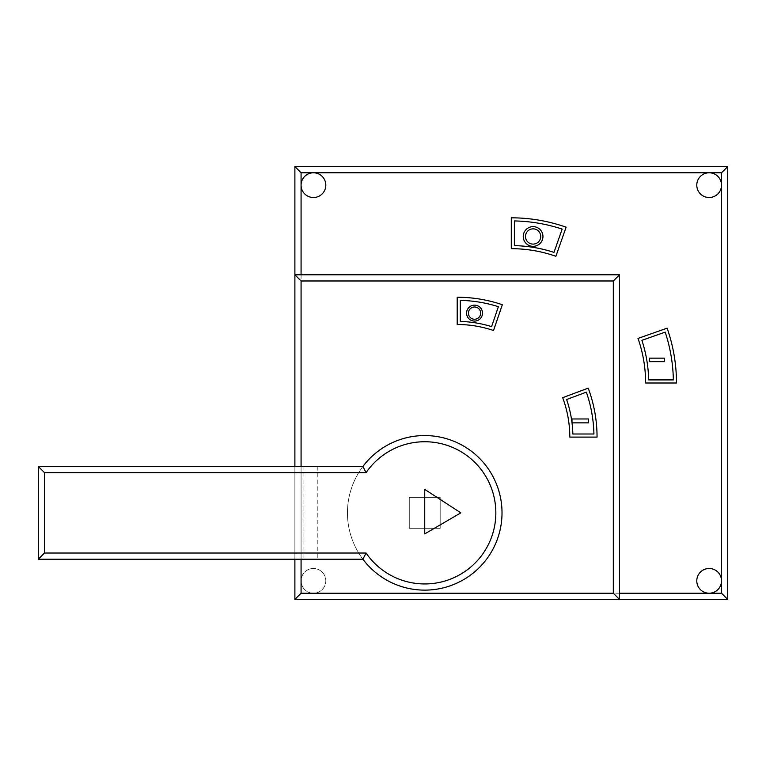 <?xml version="1.0" encoding="UTF-8"?>
<svg xmlns="http://www.w3.org/2000/svg" width="766" height="766" viewBox="0 0 766 766"><rect width="100%" height="100%" fill="white"/><g stroke="black" fill="none" stroke-linecap="round" stroke-linejoin="round"><path stroke-width="0.57" stroke-dasharray="3.83 2.87" d="M525.476 236.483A7.622 7.622 0 0 0 533.098 244.105A7.622 7.622 0 0 0 540.719 236.483A7.622 7.622 0 0 0 533.098 228.852A7.622 7.622 0 0 0 525.476 236.483M542.95 236.483A9.853 9.853 0 0 0 533.098 226.631A9.853 9.853 0 0 0 523.245 236.483A9.853 9.853 0 0 0 533.098 246.336A9.853 9.853 0 0 0 542.95 236.483M294.891 599.405L294.891 274.803L294.891 599.405L727.7 599.405L727.7 166.595L294.891 166.595L294.891 599.405L301.076 593.219L313.438 593.219A12.361 12.361 0 0 0 325.809 580.858A12.361 12.361 0 0 0 313.438 568.487A12.361 12.361 0 0 0 301.076 580.858A12.361 12.361 0 0 0 313.438 593.219L619.503 593.219M301.076 274.803L301.076 580.858A12.361 12.361 0 0 0 313.438 593.219A12.361 12.361 0 0 0 325.809 580.858A12.361 12.361 0 0 0 313.438 568.487A12.361 12.361 0 0 0 301.076 580.858L301.076 593.219M696.782 580.858A12.361 12.361 0 0 0 709.153 593.219A12.361 12.361 0 0 0 721.515 580.858A12.361 12.361 0 0 0 709.153 568.487A12.361 12.361 0 0 0 696.782 580.858M696.782 185.142A12.361 12.361 0 0 0 709.153 197.513A12.361 12.361 0 0 0 721.515 185.142A12.361 12.361 0 0 0 709.153 172.781A12.361 12.361 0 0 0 696.782 185.142M301.076 185.142A12.361 12.361 0 0 0 313.438 197.513A12.361 12.361 0 0 0 325.809 185.142A12.361 12.361 0 0 0 313.438 172.781A12.361 12.361 0 0 0 301.076 185.142M502.017 512.847A77.289 77.289 0 0 0 424.737 435.557A77.289 77.289 0 0 0 347.448 512.847A77.289 77.289 0 0 0 424.737 590.126A77.289 77.289 0 0 0 502.017 512.847A77.289 77.289 0 0 0 424.737 435.557A77.289 77.289 0 0 0 347.448 512.847A77.289 77.289 0 0 0 424.737 590.126A77.289 77.289 0 0 0 502.017 512.847M317.248 466.465L317.248 559.218L362.902 559.218A77.289 77.289 0 0 0 476.739 570.019A77.289 77.289 0 0 0 476.739 455.665A77.289 77.289 0 0 0 362.902 466.465L38.3 466.465L38.3 559.218L317.248 559.218M502.324 304.724A139.862 139.862 0 0 0 457.197 297.246L457.197 324.497A112.612 112.612 0 0 1 493.534 330.519L502.324 304.724M597.049 437.099A139.862 139.862 0 0 0 588.202 388.142L562.675 397.678A112.612 112.612 0 0 1 569.799 437.099L597.049 437.099M460.845 512.847L424.737 489.397L424.737 533.912L460.845 512.847M566.122 227.186A165.178 165.178 0 0 0 511.295 217.822L511.295 248.682A134.318 134.318 0 0 1 555.877 256.294L566.122 227.186M676.474 383A165.178 165.178 0 0 0 667.109 328.174L638.001 338.419A134.318 134.318 0 0 1 645.614 383L676.474 383M648.668 379.907L673.352 379.907A162.086 162.086 0 0 0 665.194 332.128L641.908 340.324A137.411 137.411 0 0 1 648.668 379.907M664.304 361.648L664.304 358.153L649.377 358.153L649.377 361.648L664.304 361.648M440.191 528.301L440.191 497.383L409.274 497.383L409.274 528.301L440.191 528.301L440.191 497.383L409.274 497.383L409.274 528.301L440.191 528.301M294.891 559.218L294.891 466.465M619.503 599.405L619.503 274.803L294.891 274.803M562.167 229.101A162.086 162.086 0 0 0 514.388 220.943L514.388 245.627A137.411 137.411 0 0 1 553.981 252.387L562.167 229.101M303.91 466.465L303.91 559.218M498.388 306.687A136.769 136.769 0 0 0 460.289 300.368L460.289 321.442A115.695 115.695 0 0 1 491.59 326.632L498.388 306.687M593.928 434.006A136.769 136.769 0 0 0 586.354 392.135L566.62 399.507A115.695 115.695 0 0 1 572.853 434.006L593.928 434.006M588.575 418.964L572.01 418.964L572.01 422.861L588.575 422.861L588.575 418.964M468.419 313.122A6.118 6.118 0 0 0 474.537 319.24A6.118 6.118 0 0 0 480.665 313.122A6.118 6.118 0 0 0 474.537 306.994A6.118 6.118 0 0 0 468.419 313.122M482.513 313.122A7.976 7.976 0 0 0 474.537 305.146A7.976 7.976 0 0 0 466.571 313.122A7.976 7.976 0 0 0 474.537 321.088A7.976 7.976 0 0 0 482.513 313.122M301.076 466.465L301.076 559.218"/><path stroke-width="1.15" d="M502.017 512.847A77.289 77.289 0 0 0 362.902 466.465A77.289 77.289 0 0 1 502.017 512.847A77.289 77.289 0 0 1 362.902 559.218L366.081 553.033A71.104 71.104 0 0 0 495.841 512.847A71.104 71.104 0 0 0 366.081 472.651L44.485 472.651L38.3 466.465L362.902 466.465L366.081 472.651M525.476 236.483A7.622 7.622 0 0 0 533.098 244.105A7.622 7.622 0 0 0 540.719 236.483A7.622 7.622 0 0 0 533.098 228.852A7.622 7.622 0 0 0 525.476 236.483M542.95 236.483A9.853 9.853 0 0 0 533.098 226.631A9.853 9.853 0 0 0 523.245 236.483A9.853 9.853 0 0 0 533.098 246.336A9.853 9.853 0 0 0 542.95 236.483M619.503 593.219L709.153 593.219A12.361 12.361 0 0 0 721.515 580.858A12.361 12.361 0 0 0 709.153 568.487A12.361 12.361 0 0 0 696.782 580.858A12.361 12.361 0 0 0 709.153 593.219L721.515 593.219L721.515 185.142A12.361 12.361 0 0 0 709.153 172.781A12.361 12.361 0 0 0 696.782 185.142A12.361 12.361 0 0 0 709.153 197.513A12.361 12.361 0 0 0 721.515 185.142L721.515 172.781L727.7 166.595L727.7 599.405L294.891 599.405L294.891 559.218M721.515 172.781L301.076 172.781L301.076 185.142A12.361 12.361 0 0 0 313.438 197.513A12.361 12.361 0 0 0 325.809 185.142A12.361 12.361 0 0 0 313.438 172.781A12.361 12.361 0 0 0 301.076 185.142L301.076 274.803M294.891 466.465L294.891 166.595L727.7 166.595M619.503 274.803L619.503 599.405L613.317 593.219L613.317 280.978L301.076 280.978L294.891 274.803L619.503 274.803L613.317 280.978M676.474 383A165.178 165.178 0 0 0 667.109 328.174L638.001 338.419A134.318 134.318 0 0 1 645.614 383L676.474 383M665.194 332.128L641.908 340.324A137.411 137.411 0 0 1 648.668 379.907L673.352 379.907A162.086 162.086 0 0 0 665.194 332.128M566.122 227.186A165.178 165.178 0 0 0 511.295 217.822L511.295 248.682A134.318 134.318 0 0 1 555.877 256.294L566.122 227.186M514.388 220.943L514.388 245.627A137.411 137.411 0 0 1 553.981 252.387L562.167 229.101A162.086 162.086 0 0 0 514.388 220.943M664.304 361.648L664.304 358.153L649.377 358.153L649.377 361.648L664.304 361.648M362.902 559.218L38.3 559.218L38.3 466.465M44.485 472.651L44.485 553.033L38.3 559.218M727.7 599.405L721.515 593.219M301.076 172.781L294.891 166.595M301.076 559.218L301.076 593.219L294.891 599.405M424.737 533.912L460.845 512.847L424.737 489.397L424.737 533.912M502.324 304.724A139.862 139.862 0 0 0 457.197 297.246L457.197 324.497A112.612 112.612 0 0 1 493.534 330.519L502.324 304.724M460.289 300.368L460.289 321.442A115.695 115.695 0 0 1 491.59 326.632L498.388 306.687A136.769 136.769 0 0 0 460.289 300.368M597.049 437.099A139.862 139.862 0 0 0 588.202 388.142L562.675 397.678A112.612 112.612 0 0 1 569.799 437.099L597.049 437.099M586.354 392.135L566.62 399.507A115.695 115.695 0 0 1 572.853 434.006L593.928 434.006A136.769 136.769 0 0 0 586.354 392.135M588.575 418.964L572.01 418.964L572.01 422.861L588.575 422.861L588.575 418.964M468.419 313.122A6.118 6.118 0 0 0 474.537 319.24A6.118 6.118 0 0 0 480.665 313.122A6.118 6.118 0 0 0 474.537 306.994A6.118 6.118 0 0 0 468.419 313.122M482.513 313.122A7.976 7.976 0 0 0 474.537 305.146A7.976 7.976 0 0 0 466.571 313.122A7.976 7.976 0 0 0 474.537 321.088A7.976 7.976 0 0 0 482.513 313.122M301.076 280.978L301.076 466.465M301.076 593.219L613.317 593.219M44.485 553.033L366.081 553.033"/></g></svg>

